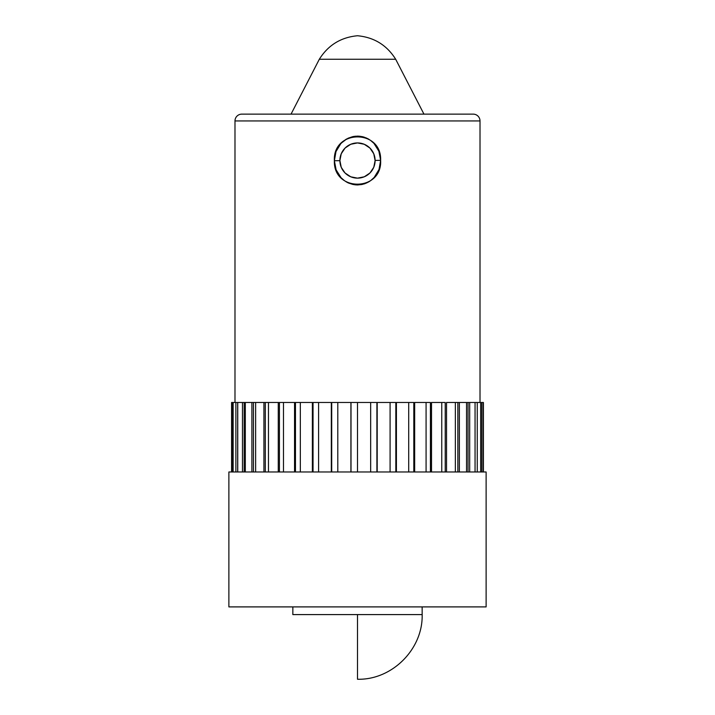 <?xml version="1.0" encoding="UTF-8"?>
<svg xmlns="http://www.w3.org/2000/svg" width="715" height="715" viewBox="0 0 715 715"><rect width="100%" height="100%" fill="white"/><g stroke="black" fill="none" stroke-linecap="round" stroke-linejoin="round"><path stroke-width="1.07" d="M423.959 114.132L395.681 59.256L423.959 114.132L473.205 114.132L241.795 114.132A6.81 6.81 0 0 0 234.985 120.933L480.015 120.933A6.81 6.81 0 0 0 473.205 114.132A6.81 6.81 0 0 1 480.015 120.933L234.985 120.933L234.985 402.474L234.985 120.933A6.81 6.81 0 0 1 241.795 114.132L291.041 114.132L319.319 59.256L395.681 59.256C386.824 45.134 374.097 37.305 357.5 35.75C340.903 37.305 328.176 45.134 319.319 59.256L291.041 114.132M339.893 160.678L334.37 160.732C332.716 129.218 381.828 128.861 380.63 160.348L375.107 160.401L380.63 160.348L379.013 169.509L374.195 177.436L370.754 180.546L366.741 182.915L362.326 184.416L357.706 184.953L353.049 184.497L348.616 183.076L344.567 180.77L341.064 177.704L336.122 169.866L334.37 160.732L335.987 151.562L340.805 143.644L344.255 140.524L348.276 138.147L352.674 136.663L357.321 136.127L361.951 136.583L366.402 138.004L370.45 140.31L373.945 143.366L378.879 151.214L380.63 160.348C382.302 191.817 333.181 192.255 334.37 160.732L339.893 160.678M373.757 153.779L369.932 148.068L364.239 144.269L369.95 148.085L373.766 153.797L375.107 160.535A17.607 17.607 0 0 1 357.5 178.142A17.607 17.607 0 0 1 339.893 160.535A17.607 17.607 0 0 1 357.5 142.928A17.607 17.607 0 0 1 375.107 160.535L373.784 167.239M345.157 147.978L350.761 144.269L357.5 142.928L364.239 144.269M380.568 158.757L378.986 151.491M375.947 145.815L374.106 143.545M368.895 139.291L367.483 138.513M363.318 136.914L362.442 136.69M360.244 136.297L353.004 136.592M346.838 138.871L341.305 143.107M339.759 144.877L336.247 150.91M335.764 152.188L335.478 153.073M373.748 167.31L369.977 172.959M369.923 173.012L364.301 176.775M364.257 176.793L357.5 178.142L350.761 176.802L345.05 172.985L341.287 167.408M357.5 35.75C374.097 37.305 386.824 45.134 395.681 59.256L319.319 59.256M486.12 606.901L486.12 471.972L228.88 471.972L228.88 606.901L486.12 606.901L228.88 606.901L228.88 471.972L357.5 471.972L357.5 402.474L357.5 471.972L486.12 471.972L486.12 606.901M422.163 614.587L422.145 606.901L422.163 614.587L357.5 614.587L422.163 614.587C423.048 649.14 392.052 680.144 357.5 679.25L357.5 614.587L422.163 614.587L357.5 614.587L357.5 679.25C392.052 680.144 423.048 649.14 422.163 614.587M292.837 614.587L292.855 606.901L292.837 614.587L357.5 614.587M480.015 402.474L480.015 120.933L480.015 402.474M232.277 402.474L231.58 402.474L231.58 471.972L231.58 402.474L233.135 402.474L233.135 471.972L233.135 402.474L232.277 402.474L232.277 471.972L232.277 402.474M235.879 402.474L233.135 402.474L237.675 402.474L235.879 402.474L235.879 471.972L235.879 402.474M242.465 402.474L237.746 402.474L237.746 471.972L237.675 402.474L237.675 471.972L237.675 402.474L244.173 402.474L242.465 402.474L242.465 471.972L242.465 402.474M251.894 402.474L245.308 402.474L245.308 471.972L245.308 402.474L244.173 402.474L244.173 471.972L244.173 402.474L253.459 402.474L251.894 402.474L251.894 471.972L251.894 402.474M263.924 402.474L255.63 402.474L255.63 471.972L255.63 402.474L253.459 402.474L253.459 471.972L253.459 402.474L265.31 402.474L263.924 402.474L263.924 471.972L263.924 402.474M278.26 402.474L268.465 402.474L268.465 471.972L268.465 402.474L265.31 402.474L265.31 471.972L265.31 402.474L279.431 402.474L278.26 402.474L278.26 471.972L278.26 402.474M294.544 402.474L283.489 402.474L283.489 471.972L283.489 402.474L279.431 402.474L279.431 471.972L279.431 402.474L295.474 402.474L294.544 402.474L294.544 471.972L294.544 402.474M312.375 402.474L300.336 402.474L300.336 471.972L300.336 402.474L295.474 402.474L295.474 471.972L295.474 402.474L313.045 402.474L312.375 402.474L312.375 471.972L312.375 402.474M331.322 402.474L318.586 402.474L318.586 471.972L318.586 402.474L313.045 402.474L313.045 471.972L313.045 402.474L331.706 402.474L331.322 471.972L331.322 402.474M350.913 402.474L337.802 402.474L337.802 471.972L337.802 402.474L331.706 402.474L331.706 471.972L331.706 402.474L351.011 402.474L350.913 471.972L350.913 402.474M370.665 402.474L351.011 402.474L351.011 471.972L351.011 402.474L370.665 402.474L370.665 471.972L370.665 402.474L376.903 402.474L376.903 471.972L376.903 402.474L370.665 402.474M390.086 402.474L377.198 402.474L377.198 471.972L377.198 402.474L390.086 402.474L390.086 471.972L390.086 402.474L395.833 402.474L395.833 471.972L395.833 402.474L390.086 402.474M408.712 402.474L396.414 402.474L396.414 471.972L396.414 402.474L408.712 402.474L408.712 471.972L408.712 402.474L413.815 402.474L413.815 471.972L413.815 402.474L408.712 402.474M426.077 402.474L414.664 402.474L414.664 471.972L414.664 402.474L426.077 402.474L426.077 471.972L426.077 402.474L430.421 402.474L430.421 471.972L430.421 402.474L426.077 402.474M441.754 402.474L431.511 402.474L431.511 471.972L431.511 402.474L441.754 402.474L441.754 471.972L441.754 402.474L445.222 402.474L445.222 471.972L445.222 402.474L441.754 402.474M455.357 402.474L446.535 402.474L446.535 471.972L446.535 402.474L455.357 402.474L455.357 471.972L455.357 402.474L457.859 402.474L457.859 471.972L457.859 402.474L455.357 402.474M466.546 402.474L459.37 402.474L459.37 471.972L459.37 402.474L457.859 402.474L466.546 402.474L466.546 471.972L466.546 402.474L468.03 402.474L468.03 471.972L468.03 402.474L466.546 402.474M475.055 402.474L469.692 402.474L469.692 471.972L469.692 402.474L468.03 402.474L475.055 402.474L475.055 471.972L475.055 402.474M480.668 402.474L477.254 402.474L477.254 471.972L477.254 402.474L475.484 402.474L480.668 402.474L480.668 471.972L480.668 402.474L481.865 402.474L481.865 471.972L481.865 402.474L480.668 402.474M483.242 402.474L481.865 402.474L483.242 402.474L483.242 471.972L483.242 402.474M483.42 402.474L483.42 471.972L483.42 402.474M335.442 153.18L335.165 154.199M346.757 138.916L345.577 139.613M355.623 136.208L353.308 136.529M360.297 136.306L357.974 136.127M364.811 137.378L362.585 136.717M369.038 139.38L367.814 138.683M375.849 145.672L374.374 143.849M380.317 156.558L379.808 154.083M380.049 165.978L380.46 163.476M375.286 176.14L376.492 174.46M379.558 167.891L379.942 166.434M368.252 182.155L370.218 180.922M363.962 183.978L365.258 183.541M354.72 184.774L357.053 184.944M364.936 183.657L361.048 184.658M345.98 181.708L348.026 182.808M342.262 178.902L343.361 179.858M334.388 161.349L335.201 167.015M335.022 154.789L334.37 160.339M453.703 114.132L261.297 114.132M345.059 148.077A17.607 17.607 0 0 0 345.05 148.085L341.234 153.797L339.893 160.535L341.234 167.274M334.897 155.361L334.37 160.571M334.37 160.884L335.264 167.256M336.416 170.572L337.462 172.726M341.716 178.384L343.406 179.894M347.249 182.423L348.196 182.888M354.855 184.792L357.134 184.944M369.012 181.708L370.156 180.966M375.849 175.398L376.591 174.317"/></g></svg>
